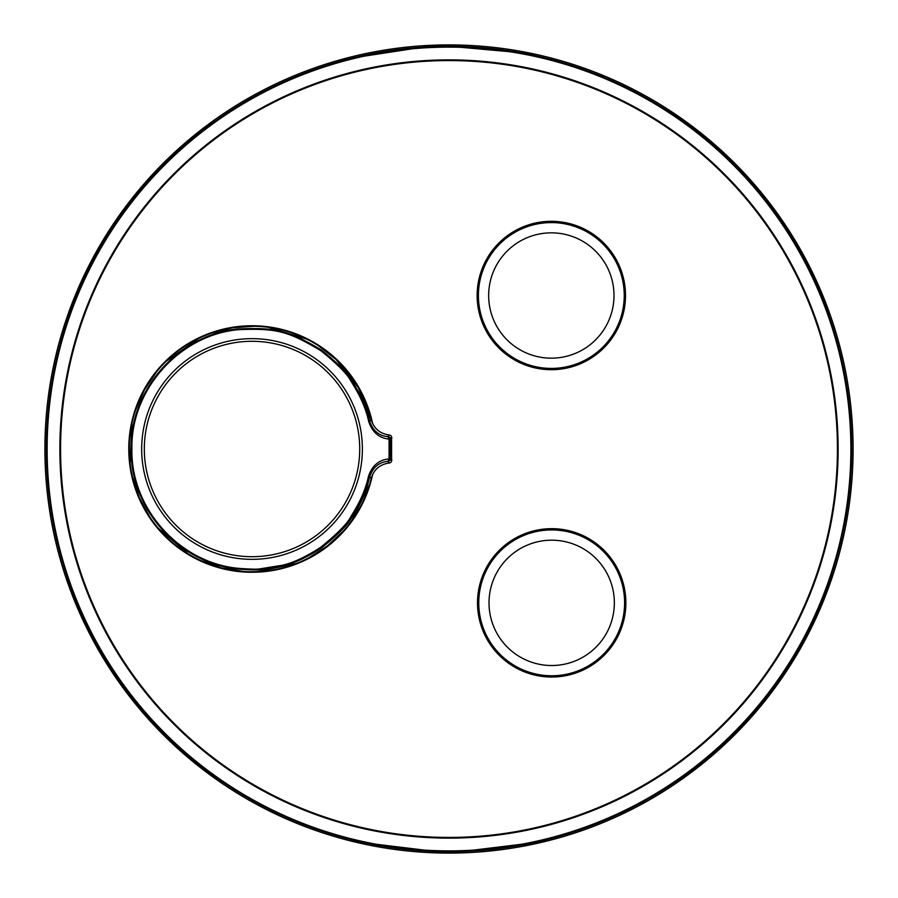 <?xml version="1.0" encoding="UTF-8"?>
<svg xmlns="http://www.w3.org/2000/svg" width="898" height="898" viewBox="0 0 898 898"><rect width="100%" height="100%" fill="white"/><g stroke="black" fill="none" stroke-linecap="round" stroke-linejoin="round"><path stroke-width="1.35" d="M252.024 556.704A107.704 107.704 0 0 1 144.32 449A107.704 107.704 0 0 1 252.024 341.296A107.704 107.704 0 0 1 359.716 449A107.704 107.704 0 0 1 252.024 556.704M371.143 478.477C373.894 469.441 379.955 464.277 389.317 462.998A2.559 2.559 0 0 0 391.595 461.022L391.595 436.978L390.282 438.673L390.282 459.327L391.595 461.022A2.559 2.559 141.5 0 1 389.317 462.998C380.056 464.255 374.028 469.328 371.211 478.241L369.662 476.849C366.945 489.601 361.086 502.936 352.061 516.878C348.649 523.927 338.423 534.299 321.372 548.016C305.859 557.995 292.602 564.056 281.624 566.2L259.937 569.624C257.243 570.163 249.925 569.972 238.004 569.063C178.736 563.428 129.862 508.504 131.142 449C129.873 389.496 178.747 334.561 238.004 328.937C276.876 327.343 288.078 330.273 321.372 349.984C338.423 363.701 348.649 374.084 352.061 381.134C361.075 395.064 366.945 408.41 369.65 421.151L371.211 419.781C374.028 428.66 380.056 433.745 389.317 435.002C379.944 433.712 373.894 428.548 371.143 419.512M368.416 476.557C372.053 465.68 378.934 459.787 389.059 458.9L389.059 439.1C379.023 438.089 372.221 432.185 368.663 421.387C365.969 408.758 360.165 395.513 351.253 381.684C347.885 374.679 337.76 364.364 320.867 350.714C287.854 331.059 276.719 328.118 238.093 329.689C179.207 335.291 130.648 389.867 131.905 449C130.648 508.122 179.207 562.709 238.082 568.299C249.936 569.209 257.21 569.388 259.892 568.849L281.422 565.414C292.333 563.248 305.455 557.175 320.811 547.208C337.648 533.524 347.728 523.197 351.073 516.204C359.952 502.375 365.733 489.163 368.416 476.557L369.662 476.849C372.894 467.274 379.012 462.111 387.992 461.359L389.317 462.998M368.663 421.387L369.65 421.151C372.996 430.804 379.113 435.968 387.992 436.641L389.059 439.1L390.282 438.673A2.559 2.559 -140.7 0 0 387.992 436.641L389.317 435.002A2.559 2.559 -141.5 0 1 391.595 436.978L391.842 438.089M390.282 459.327A2.559 2.559 140.7 0 1 387.992 461.359L389.059 458.9L390.282 459.327M362.085 456.947A110.342 110.342 0 0 1 246.714 559.218A110.342 110.342 0 0 1 141.704 446.351A110.342 110.342 0 0 1 252.024 338.647A110.342 110.342 0 0 1 362.085 456.947M372.625 474.425A123.251 123.251 0 0 1 129.065 457.531A123.251 123.251 0 0 1 235.007 326.928A123.251 123.251 0 0 1 372.625 423.575M551.686 528.664A74.186 74.186 0 0 1 604.152 550.395M596.003 558.534A62.68 62.68 0 0 1 567.906 663.386A62.68 62.68 0 0 1 491.15 586.63A62.68 62.68 0 0 1 596.003 558.534M499.232 655.304A74.186 74.186 0 0 0 623.347 583.655A74.186 74.186 0 0 0 514.599 538.609A74.186 74.186 0 0 0 499.232 655.304M625.513 295.509A74.186 74.186 0 0 0 487.075 258.411A74.186 74.186 0 0 0 532.121 367.17A74.186 74.186 0 0 0 625.513 295.509A74.186 74.186 0 0 1 498.873 347.964M507.011 339.826A62.68 62.68 0 0 1 535.107 234.973A62.68 62.68 0 0 1 611.864 311.729A62.68 62.68 0 0 1 507.011 339.826M851.686 449A402.686 402.686 0 0 1 449 851.686A402.686 402.686 0 0 1 46.314 449A402.686 402.686 0 0 1 449 46.314A402.686 402.686 0 0 1 851.686 449M546.051 841.269L449 853.1A404.1 404.1 0 0 0 798.962 246.95A404.1 404.1 0 0 0 99.038 246.95A404.1 404.1 0 0 0 449 853.1L352.274 841.347M837.43 449A388.43 388.43 0 0 1 254.785 785.391A388.43 388.43 0 0 1 254.785 112.609A388.43 388.43 0 0 1 837.43 449M838.126 449A389.126 389.126 0 0 0 449 59.874A389.126 389.126 0 0 0 59.874 449A389.126 389.126 0 0 0 449 838.126A389.126 389.126 0 0 0 838.126 449M850.877 449A401.877 401.877 0 0 1 248.061 797.031A401.877 401.877 0 0 1 248.061 100.969A401.877 401.877 0 0 1 850.877 449M318.577 345.831L336.065 359.503L358.313 387.554L371.525 420.848A122.779 122.779 0 0 0 129.245 449A122.779 122.779 0 0 0 371.525 477.152M500.13 654.406A72.906 72.906 0 0 0 603.243 654.406A72.906 72.906 0 0 0 603.243 551.293A72.906 72.906 0 0 0 500.13 551.293A72.906 72.906 0 0 0 500.13 654.406M602.884 243.953A72.906 72.906 0 0 0 499.771 243.953A72.906 72.906 0 0 0 499.771 347.066A72.906 72.906 0 0 0 602.884 347.066A72.906 72.906 0 0 0 602.884 243.953M221.469 782.955L170.339 741.658L126.719 692.807L91.697 637.771L66.059 578.043M62.198 332.047L85.95 271.544L119.221 215.441L161.281 165.243L211.097 122.353M340.005 59.874L436.305 45.102L533.681 53.869M667.674 109.174L720.331 149.528L765.523 197.762L802.105 252.484L829.236 312.178M833.344 573.811L808.099 634.336L773.257 690.169L729.603 739.795L678.237 781.788M369.572 484.415L352.061 520.178M343.507 530.875L327.265 546.006L308.575 557.972M296.082 563.596L257.086 571.667M243.392 571.465L221.492 567.918L200.58 560.475M188.479 554.055L158.205 528.192M149.966 517.248L139.347 497.761L132.41 476.67M130.064 463.177L131.939 423.407M135.542 410.195L144.432 389.855L156.836 371.446M166.074 361.333L198.649 338.434M211.299 333.18L232.818 327.736L254.965 326.255M268.614 327.355L306.678 339.062M391.842 459.911L391.595 461.022M391.595 436.978A2.559 2.559 0 0 0 389.317 435.002"/></g></svg>
